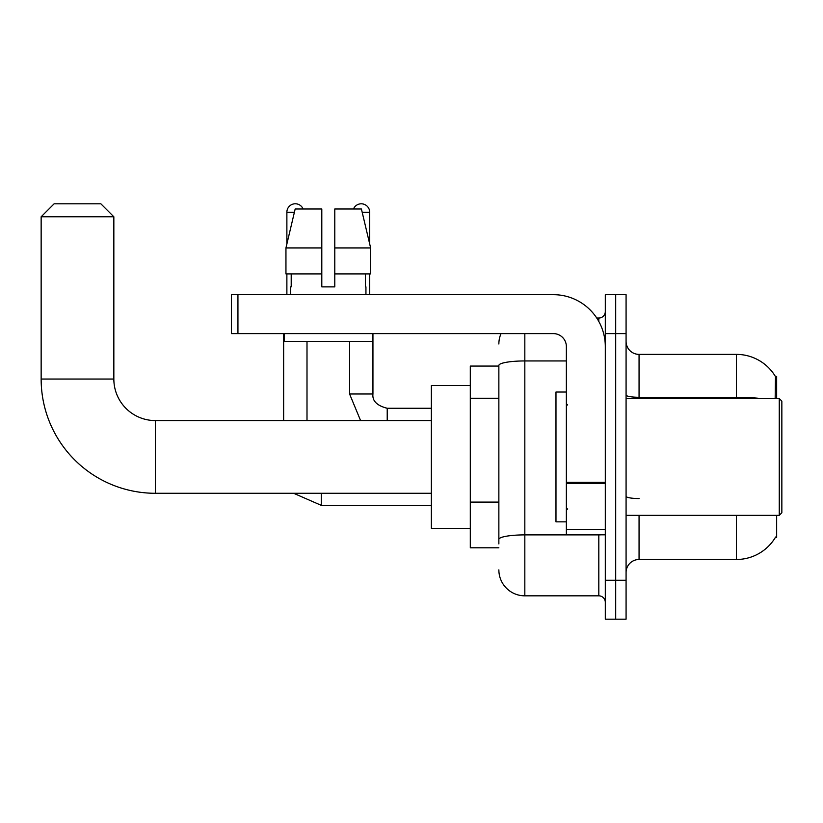 <?xml version="1.0" encoding="UTF-8"?>
<svg xmlns="http://www.w3.org/2000/svg" width="823" height="823" viewBox="0 0 823 823"><rect width="100%" height="100%" fill="white"/><g stroke="black" fill="none" stroke-linecap="round" stroke-linejoin="round"><path stroke-width="1.23" d="M776.655 398.517L776.655 376.45L775.482 376.615A45.43 45.43 0 0 0 736.42 354.384A45.43 45.43 0 0 1 775.379 376.45A45.43 45.43 0 0 0 736.42 354.384L639.06 354.384A12.983 12.983 0 0 1 626.077 341.401A12.983 12.983 0 0 0 639.06 354.384L639.06 398.517M776.655 515.352L776.655 537.419L775.605 537.028A45.43 45.43 0 0 1 736.42 559.486A45.43 45.43 0 0 0 775.379 537.419M498.861 366.07L470.303 366.07L470.303 547.799L498.861 547.799M626.077 572.469A12.983 12.983 0 0 1 639.06 559.486L736.42 559.486L736.42 515.352M615.697 580.256L615.697 619.194L626.077 619.194L626.077 580.256L615.697 580.256L615.697 619.194L605.306 619.194L605.306 580.256L615.697 580.256L615.697 333.613L615.697 580.256M605.306 580.256L605.306 294.675L615.697 294.675L615.697 333.613L615.697 294.675L626.077 294.675L626.077 580.256M775.163 398.517L775.482 376.615A45.43 45.43 0 0 0 736.42 354.384L736.42 397.293L639.06 397.293A12.983 2.253 0 0 1 626.077 395.04M498.861 543.91L498.861 365.453A25.966 4.506 180 0 1 524.827 360.947L566.368 360.947M524.827 333.613L524.827 595.831L598.815 595.831L598.815 534.816M596.747 318.038L598.815 318.038A6.491 6.491 0 0 0 605.306 311.547M605.306 602.323A6.491 6.491 0 0 0 598.815 595.831M498.861 343.993A25.966 25.966 0 0 1 501.032 333.613M524.827 595.831A25.966 25.966 0 0 1 498.861 569.866M334.786 286.877L321.803 286.877L334.786 286.877L321.803 286.877L334.786 286.877L334.786 208.991L361.41 208.991L370.638 247.939L370.638 273.905L334.786 273.905M353.479 208.991A8.436 8.436 0 0 1 369.702 212.241L369.702 243.989L370.638 247.939L334.786 247.939M321.803 247.939L321.803 273.905L321.803 247.939L321.803 273.905L285.951 273.905L285.951 247.939L295.169 208.991L321.803 208.991L321.803 247.939L285.951 247.939L286.877 243.989L286.877 212.241L294.397 212.241M431.365 493.286L155.382 493.286L155.382 420.584A41.541 41.541 0 0 1 113.841 379.043L113.841 216.788L41.15 216.788L54.133 203.806L100.859 203.806L113.841 216.788M155.382 493.286A114.232 114.232 0 0 1 41.15 379.043L41.15 216.788M431.365 420.584L155.382 420.584A41.541 41.541 0 0 1 113.841 379.043L41.15 379.043M470.303 385.534L431.365 385.534L431.365 528.325L470.303 528.325M286.877 212.241A8.436 8.436 0 0 1 303.111 208.991M307 420.584L307 341.401M283.637 420.584L283.637 333.613M286.877 273.905L286.877 294.675M349.58 341.401L349.58 393.98L372.942 393.98L372.942 333.613M369.702 273.905L369.702 294.675M605.306 534.816L566.368 534.816L566.368 482.329L605.306 482.329M605.306 346.596A51.921 51.921 0 0 0 553.385 294.675L237.94 294.675L237.94 333.613L553.385 333.613A12.983 12.983 0 0 1 566.368 346.596L566.368 482.329M237.94 333.613L231.448 333.613L231.448 294.675L237.94 294.675M290.642 286.877L291.208 286.877L290.642 286.877L290.642 294.675M365.937 286.877L365.371 286.877L365.937 286.877L365.937 294.675M365.371 273.905L365.371 286.877M321.803 273.905L321.803 286.877M291.208 286.877L291.208 273.905M284.151 333.613L284.151 341.401L372.428 341.401L372.428 333.613M370.638 247.939L361.41 208.991M295.169 208.991L285.951 247.939M779.258 398.517L781.85 401.12L781.85 512.75L779.258 515.352L779.258 398.517L626.077 398.517M566.368 392.026L555.978 392.026L555.978 521.844L566.368 521.844M498.861 398.25L470.303 398.25M498.861 502.092L470.303 502.092M639.06 515.352L639.06 559.486M760.761 398.517A45.43 7.891 180 0 0 736.42 397.293L736.42 398.517M626.077 333.613L605.306 333.613M639.06 498.543A12.983 2.253 -0 0 1 626.077 496.29M601.068 534.816A6.491 1.132 0 0 1 598.815 534.888L524.827 534.888A25.966 4.506 180 0 0 498.861 539.394M598.815 321.454L598.815 318.038M431.365 505.353L321.279 505.353L293.657 493.286L321.279 505.353L293.657 493.286L321.279 505.353L293.657 493.286L321.279 505.353L293.657 493.286L321.279 505.353L293.657 493.286L321.279 505.353L293.657 493.286L321.279 505.353L321.279 493.286M387.221 420.584L387.221 408.28C376.924 405.657 372.161 400.904 372.942 393.98C372.161 400.904 376.924 405.657 387.221 408.259C376.924 405.657 372.161 400.904 372.942 393.98C372.161 400.904 376.924 405.657 387.221 408.259C376.924 405.657 372.161 400.904 372.942 393.98C372.161 400.904 376.924 405.657 387.221 408.259C376.924 405.657 372.161 400.904 372.942 393.98C372.161 400.904 376.924 405.657 387.221 408.259C376.924 405.657 372.161 400.904 372.942 393.98C372.161 400.904 376.924 405.657 387.221 408.259C376.924 405.657 372.161 400.904 372.942 393.98C372.161 400.904 376.924 405.657 387.221 408.259L431.365 408.259M362.182 212.241L369.702 212.241M605.306 483.451L566.368 483.451M566.368 529.456L605.306 529.456M293.657 493.286L321.279 505.353M349.58 393.98L360.597 420.584L349.58 393.98M626.077 515.352L779.258 515.352M567.664 405.009L566.368 403.712M567.664 508.861L566.368 510.157"/></g></svg>
